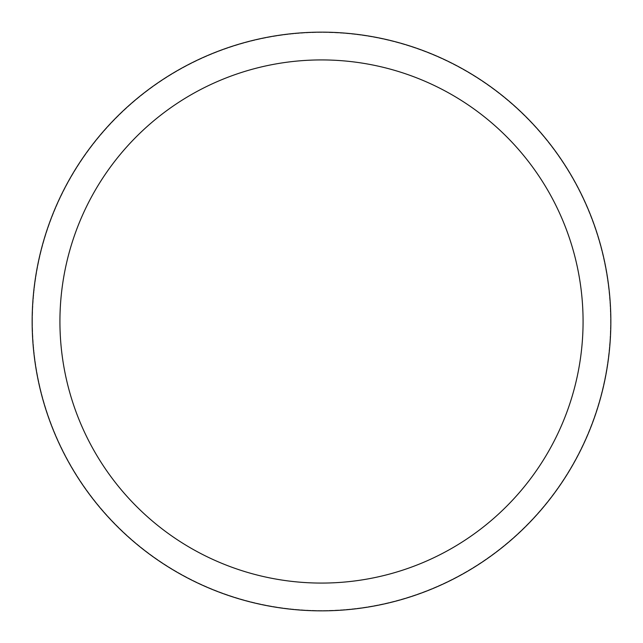 <?xml version="1.0" encoding="UTF-8"?>
<svg xmlns="http://www.w3.org/2000/svg" width="643" height="643" viewBox="0 0 643 643"><rect width="100%" height="100%" fill="white"/><g stroke="black" fill="none" stroke-linecap="round" stroke-linejoin="round"><path stroke-width="0.48" stroke-dasharray="3.21 2.41" d="M32.439 321.5A289.061 289.061 0 0 1 321.5 32.439A289.061 289.061 0 0 1 610.561 321.5A289.061 289.061 0 0 1 321.5 610.561A289.061 289.061 0 0 1 32.439 321.5A289.061 289.061 0 0 1 321.5 32.439A289.061 289.061 0 0 1 610.561 321.5A289.061 289.061 0 0 1 321.5 610.561A289.061 289.061 0 0 1 32.439 321.5M32.15 321.5A289.35 289.35 0 0 1 321.5 32.15A289.35 289.35 0 0 1 610.85 321.5A289.35 289.35 0 0 1 321.5 610.85A289.35 289.35 0 0 1 32.15 321.5"/><path stroke-width="0.96" d="M583.072 321.5A261.572 261.572 0 0 0 321.5 59.928A261.572 261.572 0 0 0 59.928 321.5A261.572 261.572 0 0 0 321.5 583.072A261.572 261.572 0 0 0 583.072 321.5M32.15 321.5A289.35 289.35 0 0 1 321.5 32.15A289.35 289.35 0 0 1 610.85 321.5A289.35 289.35 0 0 1 321.5 610.85A289.35 289.35 0 0 1 32.15 321.5"/></g></svg>
